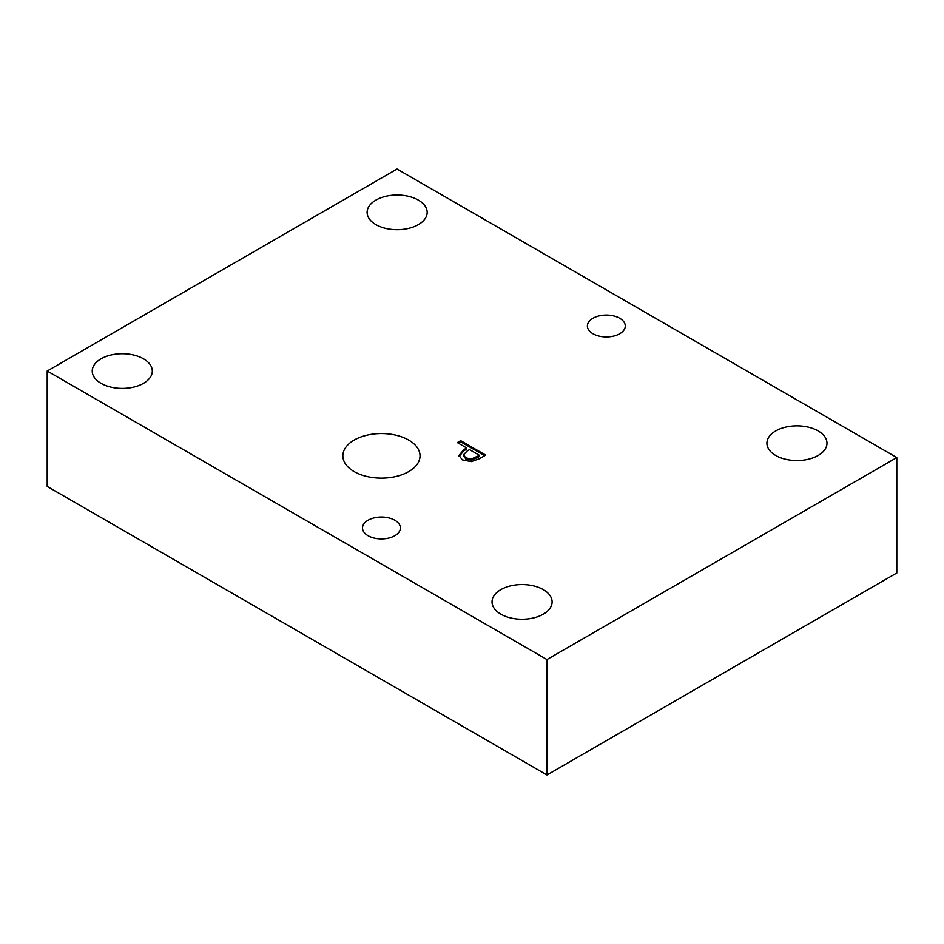 <?xml version="1.0" encoding="UTF-8"?>
<svg xmlns="http://www.w3.org/2000/svg" width="944" height="944" viewBox="0 0 944 944"><rect width="100%" height="100%" fill="white"/><g stroke="black" fill="none" stroke-linecap="round" stroke-linejoin="round"><path stroke-width="1.42" d="M47.2 371.016L397.035 169.035L896.8 457.569L546.965 659.549L47.2 371.016L47.2 486.431L546.965 774.965L546.965 659.549M458.383 443.173L460.696 441.827L484.685 455.681M458.996 456.566L463.882 450.748L466.69 449.12L466.69 447.975L457.38 442.594L460.696 440.671L460.696 441.827M471.327 460.129L479.493 456.518L479.493 455.362L469.534 449.604L467.256 450.913L463.433 454.855L465.722 458.973L471.327 460.129L471.327 458.973L479.493 455.362M463.433 455.928L463.433 454.772L465.722 457.816L471.327 458.973M460.696 440.671L485.688 455.102L479.41 458.725L471.316 461.604L462.359 459.87L458.996 455.409L463.882 449.592L466.69 447.975M818.188 430.936A30.043 17.346 180 0 1 826.979 443.208A30.043 17.346 180 0 1 796.948 460.542A30.043 17.346 180 0 1 766.906 443.208A30.043 17.346 180 0 1 785.455 427.184A30.043 17.346 180 0 1 818.188 430.936M543.319 589.634A30.043 17.346 180 0 1 552.11 601.894A30.043 17.346 180 0 1 522.079 619.24A30.043 17.346 180 0 1 492.036 601.894A30.043 17.346 180 0 1 510.586 585.882A30.043 17.346 180 0 1 543.319 589.634M143.5 358.803A30.043 17.346 180 0 1 152.303 371.075A30.043 17.346 180 0 1 122.26 388.409A30.043 17.346 180 0 1 92.229 371.075A30.043 17.346 180 0 1 110.767 355.05A30.043 17.346 180 0 1 143.5 358.803M418.381 200.116A30.043 17.346 180 0 1 427.172 212.376A30.043 17.346 180 0 1 397.141 229.711A30.043 17.346 180 0 1 367.098 212.376A30.043 17.346 180 0 1 385.636 196.352A30.043 17.346 180 0 1 418.381 200.116M619.736 318.27A18.939 10.939 180 0 1 625.282 325.999A18.939 10.939 180 0 1 606.331 336.937A18.939 10.939 180 0 1 587.392 325.999A18.939 10.939 180 0 1 599.086 315.898A18.939 10.939 180 0 1 619.736 318.27M394.84 520.238A18.939 10.939 180 0 1 400.386 527.979A18.939 10.939 180 0 1 381.447 538.906A18.939 10.939 180 0 1 362.496 527.979A18.939 10.939 180 0 1 374.19 517.867A18.939 10.939 180 0 1 394.84 520.238M354.153 471.599A38.586 22.278 180 0 1 342.849 455.846A38.586 22.278 180 0 1 366.673 435.255A38.586 22.278 180 0 1 408.728 440.093A38.586 22.278 180 0 1 420.033 455.846A38.586 22.278 180 0 1 396.209 476.425A38.586 22.278 180 0 1 354.153 471.599M546.965 774.965L896.8 572.984L896.8 457.569M465.722 457.816L465.722 458.973M476.744 456.955L476.744 458.1M463.882 449.592L463.882 450.748"/></g></svg>
